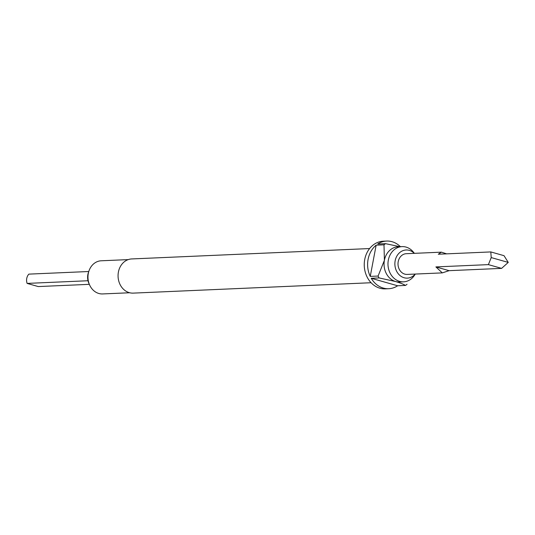 <?xml version="1.0" encoding="UTF-8"?>
<svg xmlns="http://www.w3.org/2000/svg" width="535" height="535" viewBox="0 0 535 535"><rect width="100%" height="100%" fill="white"/><g stroke="black" fill="none" stroke-linecap="round" stroke-linejoin="round"><path stroke-width="0.8" d="M88.007 280.741L27.111 283.403A8.293 6.975 -92.5 0 1 26.75 278.414A8.293 6.975 -92.5 0 1 28.863 274.127L88.756 271.512M414.284 253.349A14.084 11.85 87.5 0 0 395.158 260.772A14.084 11.85 87.5 0 0 401.063 276.327A14.084 11.85 87.5 0 0 415.187 274.067M414.391 253.343L413.535 252.259A17.628 14.826 87.5 0 0 402.032 246.615A17.628 14.826 87.5 0 0 388.33 260.124A17.628 14.826 87.5 0 0 403.571 281.838A17.628 14.826 87.5 0 0 414.538 275.217L415.3 274.06M369.605 248.554L131.71 258.94A17.107 14.391 87.5 0 0 118.409 272.041A17.107 14.391 87.5 0 0 133.202 293.12L371.096 282.734M400.401 246.688A23.848 20.056 87.5 0 0 386.638 241.064L383.274 241.211A23.848 20.056 87.5 0 0 364.73 259.482A23.848 20.056 87.5 0 0 385.354 288.86L388.718 288.713A23.848 20.056 87.5 0 0 397.625 285.77L405.47 285.429A23.848 20.056 -92.5 0 0 407.041 284.272M386.638 241.064A23.848 20.056 87.5 0 0 377.723 244.007L385.568 243.666A23.848 20.056 -92.5 0 0 383.996 244.823L376.152 245.164A23.848 20.056 87.5 0 0 368.093 259.335A23.848 20.056 87.5 0 0 370.247 276.401L378.091 276.053A23.848 20.056 -92.5 0 0 379.088 277.939L371.243 278.28A23.848 20.056 87.5 0 0 388.718 288.713M403.571 281.838L399.652 282.012A17.628 14.826 -92.5 0 1 395.646 281.537A17.628 14.826 -92.5 0 1 384.404 260.291A17.628 14.826 -92.5 0 1 398.114 246.789L402.032 246.615M128.219 259.609L101.195 260.786A16.592 13.957 87.5 0 0 89.084 270.61A16.592 13.957 87.5 0 0 88.295 273.499A16.592 13.957 87.5 0 0 89.719 285.209A16.592 13.957 87.5 0 0 102.64 293.936L129.664 292.759M89.084 270.61L88.502 272.221A13.001 10.934 87.5 0 0 87.88 274.482A13.001 10.934 87.5 0 0 88.997 283.657L89.719 285.209M488.395 264.624L491.224 257.582L490.796 251.925L504.017 255.676L508.25 262.411L501.616 268.376L488.395 264.624L435.891 266.918L442.291 272.883L449.119 270.67L501.616 268.376M442.291 272.883L407.175 274.415A10.366 8.72 -92.5 0 1 398.214 261.642A10.366 8.72 -92.5 0 1 406.272 253.697L441.388 252.166L438.292 254.219L490.796 251.925M446.638 253.851L441.388 252.166M383.996 244.823L384.404 260.291L378.091 276.053M376.152 245.164L370.247 276.401M379.088 277.939L395.646 281.537C400.26 282.935 403.537 284.232 405.47 285.429M371.243 278.28L397.625 285.77M400.401 246.796L385.568 243.666M89.318 284.339L38.259 286.566L27.111 283.403M449.119 270.67L435.891 266.918M491.224 257.582L508.25 262.411"/></g></svg>
